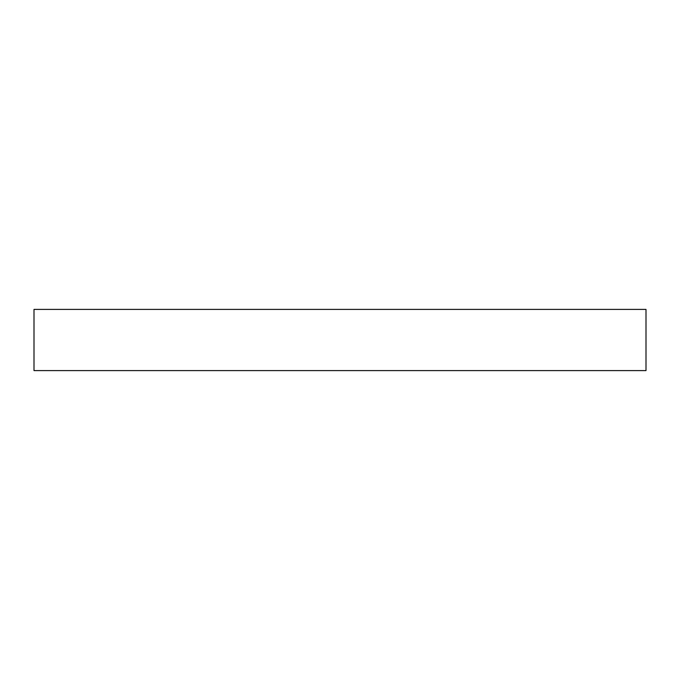 <?xml version="1.0" encoding="UTF-8"?>
<svg xmlns="http://www.w3.org/2000/svg" width="680" height="680" viewBox="0 0 680 680"><rect width="100%" height="100%" fill="white"/><g stroke="black" fill="none" stroke-linecap="round" stroke-linejoin="round"><path stroke-width="1.02" d="M646 370.6L34 370.6L34 309.4L646 309.4L646 370.6"/></g></svg>
